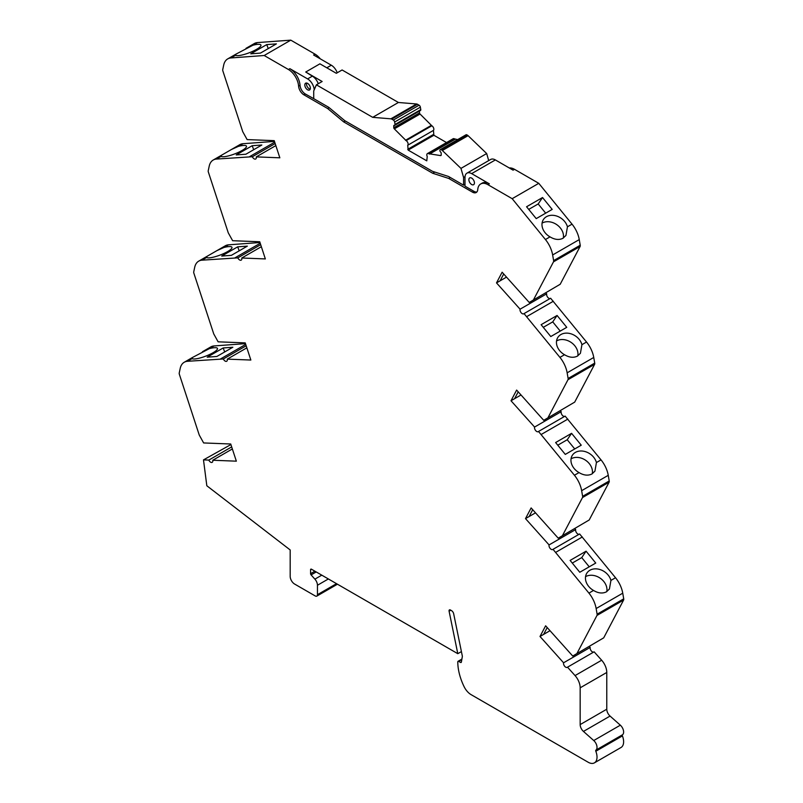 <?xml version="1.0" encoding="UTF-8"?>
<svg xmlns="http://www.w3.org/2000/svg" width="803" height="803" viewBox="0 0 803 803"><rect width="100%" height="100%" fill="white"/><g stroke="black" fill="none" stroke-linecap="round" stroke-linejoin="round"><path stroke-width="1.2" d="M594.421 762.85L621.03 747.493A12.537 7.237 -120 0 0 623.62 741.751A12.537 7.237 -120 0 0 622.415 735.899L595.816 751.257A12.537 7.237 60 0 1 597.02 757.109A12.537 7.237 60 0 1 594.421 762.85A12.537 7.237 60 0 1 588.147 762.228L471.1 694.645A12.537 7.237 60 0 1 464.114 686.695A42.017 24.261 60 0 1 457.79 661.883A1.255 0.723 60 0 1 458.051 661.301A1.255 0.723 60 0 1 458.674 661.371L461.815 659.554M622.516 734.765A6.273 3.624 -120 0 0 623.63 732.025A6.273 3.624 -120 0 0 620.338 725.179L593.738 740.537A6.273 3.624 60 0 1 597.02 747.382A6.273 3.624 60 0 1 595.916 750.132L622.516 734.765A1.255 0.723 -120 0 0 622.415 735.899M606.395 591.861C602.521 593.738 598.235 593.266 593.527 590.446L588.93 593.106A21.008 12.125 60 0 1 596.147 608.544L622.747 593.186A21.008 12.125 -120 0 0 615.53 577.748L610.932 580.408L609.417 589.011L606.395 591.861M610.932 580.408A13.792 10.851 34.2 0 0 589.884 570.271A13.792 10.851 34.2 0 0 586.973 572.951A13.792 10.851 34.2 0 0 593.527 590.446M609.216 480.977L582.617 496.334L581.643 490.683L608.252 475.326L609.216 480.977A2.509 1.445 60 0 1 609.256 481.439A2.509 1.445 60 0 1 609.086 482.212L589.211 519.973L558.226 538.181L531.124 507.938L525.503 518.618L549.071 544.916A3.132 1.807 60 0 0 550.115 548.379A3.132 1.807 60 0 0 552.785 549.513A3.132 1.807 60 0 0 553.026 549.322L579.625 533.965L615.53 577.748M582.617 496.334A2.509 1.445 60 0 1 582.657 496.796A2.509 1.445 60 0 1 582.486 497.569L562.602 535.34M608.252 475.326A21.008 12.125 -120 0 0 601.035 459.888L596.428 462.538L594.923 471.15L591.891 474.001C588.027 475.878 583.731 475.406 579.033 472.586L574.426 475.246A21.008 12.125 60 0 1 581.643 490.683M596.428 462.538A13.792 10.851 34.2 0 0 575.39 452.41A13.792 10.851 34.2 0 0 572.469 455.09A13.792 10.851 34.2 0 0 579.033 472.586M594.722 363.117L568.112 378.474L567.149 372.823L593.748 357.465L594.722 363.117A2.509 1.445 60 0 1 594.762 363.578A2.509 1.445 60 0 1 594.591 364.351L574.707 402.112L543.731 420.32L516.63 390.077L511.009 400.757L534.577 427.055A3.132 1.807 60 0 0 535.621 430.518A3.132 1.807 60 0 0 538.291 431.653A3.132 1.807 60 0 0 538.522 431.462L565.131 416.105L601.035 459.888M568.112 378.474A2.509 1.445 60 0 1 568.153 378.936A2.509 1.445 60 0 1 567.982 379.709L548.108 417.47M593.748 357.465A21.008 12.125 -120 0 0 586.531 342.028L581.934 344.678L580.418 353.28L577.397 356.13C573.523 358.018 569.237 357.546 564.529 354.725L559.932 357.385A21.008 12.125 60 0 1 567.149 372.823M581.934 344.678A13.792 10.851 34.2 0 0 560.885 334.55A13.792 10.851 34.2 0 0 557.975 337.23A13.792 10.851 34.2 0 0 564.529 354.725M580.218 245.246L553.618 260.614L552.645 254.963L579.254 239.605L580.218 245.246A2.509 1.445 60 0 1 580.258 245.708A2.509 1.445 60 0 1 580.087 246.491L560.213 284.252L529.227 302.46L502.126 272.217L496.505 282.897L520.073 309.185A3.132 1.807 60 0 0 521.117 312.658A3.132 1.807 60 0 0 523.787 313.782A3.132 1.807 60 0 0 524.028 313.602L550.627 298.244L586.531 342.028M553.618 260.614A2.509 1.445 60 0 1 553.658 261.075A2.509 1.445 60 0 1 553.488 261.848L533.604 299.609M579.254 239.605A21.008 12.125 -120 0 0 572.037 224.157L567.44 226.807L565.944 235.46L562.913 238.31C559.029 240.187 554.732 239.716 550.015 236.875L545.428 239.525A21.008 12.125 60 0 1 552.645 254.963M567.44 226.807A13.792 10.851 34.2 0 0 546.411 216.71A13.792 10.851 34.2 0 0 543.501 219.4A13.792 10.851 34.2 0 0 550.015 236.875M275.851 145.594L256.277 156.886L279.846 157.81L274.224 140.645L247.123 139.592L242.747 131.692L222.873 70.965A2.509 1.445 60 0 1 222.742 69.58L223.706 65.053A21.008 12.125 60 0 1 227.711 58.9A21.008 12.125 60 0 1 230.923 57.946L235.52 55.297A13.792 3.031 -20.8 0 0 256.548 49.364A13.792 3.031 -20.8 0 0 260.945 45.078A13.792 3.031 -20.8 0 0 252.935 45.229L257.532 42.579L290.786 40.15L315.037 54.152A14.424 8.331 60 0 1 320.267 58.83M235.52 55.297L236.032 54.102L252.935 45.229M256.277 156.886A3.132 1.807 60 0 1 256.348 157.569A3.132 1.807 60 0 1 255.695 159.004A3.132 1.807 60 0 1 252.333 156.736L216.429 159.064L221.026 156.404A13.792 3.031 -20.8 0 0 242.074 150.482A13.792 3.031 -20.8 0 0 246.471 146.196A13.792 3.031 -20.8 0 0 238.431 146.357L243.028 143.707L274.475 141.398M221.026 156.404L221.568 155.2L231.455 149.488L238.431 146.357M246.852 347.829L227.279 359.132L250.847 360.045L245.226 342.881L218.125 341.827L213.749 333.928L193.874 273.211A2.509 1.445 60 0 1 193.744 271.826L194.707 267.289A21.008 12.125 60 0 1 198.712 261.146A21.008 12.125 60 0 1 201.924 260.182L237.829 257.853A3.132 1.807 60 0 0 241.201 260.122A3.132 1.807 60 0 0 241.854 258.686A3.132 1.807 60 0 0 241.783 258.004L261.346 246.712M201.924 260.182L206.532 257.522A13.792 3.031 -20.8 0 0 227.57 251.6A13.792 3.031 -20.8 0 0 231.967 247.314A13.792 3.031 -20.8 0 0 223.927 247.485L228.534 244.825L259.981 242.526M206.532 257.522L207.074 256.318L216.961 250.606L223.927 247.485M227.279 359.132A3.132 1.807 60 0 1 227.349 359.814A3.132 1.807 60 0 1 226.697 361.25A3.132 1.807 60 0 1 223.324 358.971L187.43 361.3L192.027 358.65A13.792 3.031 -20.8 0 0 213.076 352.718A13.792 3.031 -20.8 0 0 217.472 348.432A13.792 3.031 -20.8 0 0 209.432 348.602L214.03 345.942L245.477 343.644M192.027 358.65L192.569 357.435L209.432 348.602M321.782 575.159L314.896 579.144A6.273 3.624 60 0 1 317.456 585.257L317.456 594.682A3.132 1.807 60 0 1 316.804 596.117A3.132 1.807 60 0 1 315.238 595.956L294.621 584.052A6.273 3.624 60 0 1 290.184 576.373L290.184 549.955L206.823 485.755L203.49 459.888L208.83 460.089A3.132 1.807 60 0 0 212.193 462.327A3.132 1.807 60 0 0 212.835 460.892A3.132 1.807 60 0 0 212.775 460.249L232.348 448.947M622.747 593.186L623.72 598.837A2.509 1.445 60 0 1 623.76 599.299A2.509 1.445 60 0 1 623.59 600.072L603.705 637.843L572.73 656.041L545.628 625.808L540.007 636.478L563.576 662.786A3.132 1.807 60 0 0 564.65 666.239A3.132 1.807 60 0 0 567.299 667.343A3.132 1.807 60 0 0 567.52 667.183L575.048 675.584A12.537 7.237 60 0 1 580.167 687.82L580.167 724.587A6.273 3.624 60 0 0 583.46 731.423L593.738 740.537M623.72 598.837L597.111 614.195A2.509 1.445 60 0 1 597.151 614.656A2.509 1.445 60 0 1 596.98 615.429L577.106 653.2M468.872 179.701A3.915 2.258 -120 0 0 470.588 183.646A3.915 2.258 -120 0 0 473.609 184.7A3.915 2.258 -120 0 0 474.422 182.903A3.915 2.258 -120 0 0 472.706 178.959A3.915 2.258 -120 0 0 469.685 177.905A3.915 2.258 -120 0 0 468.872 179.701M304.819 84.988A3.915 2.258 -120 0 0 306.525 88.932A3.915 2.258 -120 0 0 309.546 89.976A3.915 2.258 -120 0 0 310.359 88.179A3.915 2.258 -120 0 0 308.653 84.245A3.915 2.258 -120 0 0 305.632 83.191A3.915 2.258 -120 0 0 304.819 84.988M306.646 83.03A3.915 2.258 -120 0 0 306.485 84.024A3.915 2.258 -120 0 0 310.199 89.173M433.439 130.397A2.831 1.636 -120 0 0 433.841 129.243A2.831 1.636 -120 0 0 431.833 125.78L406.117 140.625A2.831 1.636 60 0 1 408.115 144.088A2.831 1.636 60 0 1 407.713 145.253L433.439 130.397L433.881 135.255L446.528 142.563M420.13 110.453A1.255 0.723 -120 0 0 420.541 110.423A1.255 0.723 -120 0 0 420.802 109.85A1.255 0.723 -120 0 0 420.782 109.62L395.066 124.465A1.255 0.723 60 0 1 395.086 124.696A1.255 0.723 60 0 1 394.825 125.268A1.255 0.723 60 0 1 394.414 125.298A1.255 0.723 60 0 0 394.012 125.338A1.255 0.723 60 0 0 393.751 125.91L419.467 111.065L419.477 112.912A1.255 0.723 -120 0 0 420.039 114.016L431.833 125.78M553.026 549.322L588.93 593.106M538.522 431.462L574.426 475.246M524.028 313.602L559.932 357.385M230.923 57.946L264.187 55.507L288.438 69.51A14.424 8.331 60 0 1 298.596 86.142A7.528 4.346 -120 0 0 303.895 94.824L327.674 108.546L343.674 121.885L432.687 173.267L448.686 178.417L472.455 192.138A7.528 4.346 -120 0 0 476.219 192.509A7.528 4.346 -120 0 0 477.755 189.578A14.424 8.331 60 0 1 480.706 183.967A14.424 8.331 60 0 1 487.923 184.68L512.173 198.682L545.428 239.525M241.783 258.004L265.351 258.927L259.73 241.763L232.629 240.709L228.253 232.81L208.368 172.083A2.509 1.445 60 0 1 208.238 170.698L209.212 166.171A21.008 12.125 60 0 1 213.217 160.028A21.008 12.125 60 0 1 216.429 159.064M212.775 460.249L236.353 461.173L230.732 443.999L203.631 442.945L199.254 435.045L179.37 374.328A2.509 1.445 60 0 1 179.24 372.943L180.213 368.406A21.008 12.125 60 0 1 184.218 362.263A21.008 12.125 60 0 1 187.43 361.3M314.896 579.144L311.092 574.898A1.255 0.723 60 0 1 310.58 573.673L310.58 569.718A1.255 0.723 60 0 1 310.841 569.146A1.255 0.723 60 0 1 311.474 569.207L310.58 569.718M458.674 661.371L460.49 662.415A1.255 0.723 60 0 0 461.123 662.475A1.255 0.723 60 0 0 461.364 662.084L462.377 656.332L453.675 613.783A3.132 1.807 60 0 0 451.527 610.651L450.373 609.979A1.877 1.084 60 0 0 449.439 609.889A1.877 1.084 60 0 0 449.088 611.173L457.79 653.682L311.474 569.207M595.816 751.257A1.255 0.723 60 0 1 595.916 750.132M597.111 614.195L596.147 608.544M555.726 552.334L582.326 536.976M586.08 551.189L570.12 560.414L579.776 572.268L595.746 563.054L586.08 551.189L581.733 557.603L572.278 563.064M574.828 528.595L575.681 529.558L549.071 544.916M525.503 518.618L535.511 512.836M532.71 509.704L529.107 516.54M558.226 538.181L589.211 519.973M541.222 434.473L567.821 419.116M571.585 433.329L555.626 442.543L565.282 454.408L581.242 445.193L571.585 433.329L567.229 439.743L557.784 445.193M560.323 410.734L561.177 411.688L534.577 427.055M511.009 400.757L521.017 394.976M518.206 391.844L514.613 398.669M543.731 420.32L574.707 402.112M526.728 316.613L553.327 301.255M557.081 315.469L541.122 324.683L550.778 336.547L566.747 327.333L557.081 315.469L552.735 321.883L543.28 327.333M545.829 292.874L546.682 293.828L520.073 309.185M496.505 282.897L506.512 277.115M503.712 273.984L500.108 280.809M529.227 302.46L560.213 284.252M512.173 198.682L538.773 183.325L572.037 224.157M542.537 197.538L526.567 206.752L536.223 218.617L552.193 209.402L542.537 197.538L538.181 203.952L528.725 209.402M472.455 192.138L473.9 191.305L464.997 186.166L464.997 177.463A9.405 5.43 60 0 1 466.944 173.157L490.663 159.466A9.405 5.43 60 0 1 495.371 159.927L513.077 170.156L514.522 169.323L538.773 183.325M487.923 184.68L489.358 183.847L471.652 173.619L495.371 159.927M489.358 183.847A14.424 8.331 -120 0 0 482.151 183.134L480.706 183.967M473.9 191.305A7.528 4.346 -120 0 0 476.872 191.977M448.686 178.417L450.282 177.493M432.687 173.267L434.784 172.053M343.674 121.885L345.27 120.962M327.674 108.546L329.18 107.672M298.596 86.142L300.041 85.309A7.528 4.346 -120 0 0 305.341 93.991L314.395 99.04M300.041 85.309A14.424 8.331 -120 0 0 289.873 68.677L288.438 69.51M315.037 54.152L313.602 54.985L331.308 65.204A9.405 5.43 60 0 1 337.22 72.782M264.187 55.507L290.786 40.15M318.269 83.733A9.405 5.43 -120 0 0 312.357 76.155L307.589 78.905L289.873 68.677M312.357 76.155L305.732 72.019L319.925 63.828L336.327 73.304L342.098 69.971L398.408 102.483L372.692 117.338L316.382 84.827L322.144 81.494L305.732 72.019M260.433 53.098L276.393 43.884L266.737 44.597L250.767 53.811L260.433 53.098M257.532 42.579A21.008 12.125 -120 0 0 254.32 43.543L245.999 48.341M274.716 142.151L249.633 156.635M245.879 154.226L261.838 145.012L252.182 145.714L236.212 154.929L245.879 154.226M243.028 143.707A21.008 12.125 -120 0 0 239.816 144.66L231.455 149.488M260.222 243.269L235.128 257.753M231.374 255.344L247.334 246.13L237.678 246.832L221.718 256.057L231.374 255.344M228.534 244.825A21.008 12.125 -120 0 0 225.322 245.788L216.961 250.606M245.718 344.387L220.634 358.871M216.88 356.462L232.84 347.247L223.184 347.96L207.214 357.174L216.88 356.462M214.03 345.942A21.008 12.125 -120 0 0 210.818 346.906L202.456 351.734M230.913 444.561L203.49 459.888M457.79 653.682L461.414 651.594M580.167 687.82L606.777 672.462L606.777 709.22A6.273 3.624 -120 0 0 610.059 716.065L620.338 725.179M606.777 672.462A12.537 7.237 -120 0 0 601.658 660.227L575.048 675.584M567.52 667.183L594.12 651.815L601.658 660.227M589.322 646.465L590.185 647.419L563.576 662.786M540.007 636.478L550.015 630.696M547.204 627.565L543.611 634.4M572.73 656.041L603.705 637.843M590.185 647.419A3.132 1.807 -120 0 0 591.108 650.691A3.132 1.807 -120 0 0 593.648 652.096M509.293 167.968A14.424 8.331 60 0 1 514.522 169.323M546.682 293.828A3.132 1.807 -120 0 0 547.566 297.1A3.132 1.807 -120 0 0 550.115 298.535M561.177 411.688A3.132 1.807 -120 0 0 562.07 414.96A3.132 1.807 -120 0 0 564.609 416.406M575.681 529.558A3.132 1.807 -120 0 0 576.564 532.821A3.132 1.807 -120 0 0 579.114 534.266M606.787 591.62A13.792 10.851 34.2 0 0 600.363 578.301A13.792 10.851 34.2 0 0 585.548 576.664M589.231 566.808L581.733 557.603M592.283 473.76A13.792 10.851 34.2 0 0 585.869 460.44A13.792 10.851 34.2 0 0 571.043 458.804M574.727 448.947L567.229 439.743M577.789 355.89A13.792 10.851 34.2 0 0 571.365 342.58A13.792 10.851 34.2 0 0 556.549 340.944M560.233 331.087L552.735 321.883M563.315 238.069A13.792 10.851 34.2 0 0 556.891 224.75A13.792 10.851 34.2 0 0 542.075 223.114M545.679 213.156L538.181 203.952M466.944 173.157A9.405 5.43 60 0 1 471.652 173.619M307.589 78.905A9.405 5.43 60 0 1 314.224 89.806M268.252 48.581L266.737 44.597M252.333 156.736L275.178 143.546M253.698 149.709L252.182 145.714M237.829 257.853L260.674 244.664M239.204 250.827L237.678 246.832M223.324 358.971L246.18 345.782M224.699 351.945L223.184 347.96M208.83 460.089L231.676 446.9M316.382 84.827L313.712 90.97L313.712 98.649L328.788 107.351L344.788 120.681L432.506 171.33L448.516 176.469L463.582 185.172L463.582 177.493L460.962 168.389L442.353 150.512L468.079 135.667A3.132 1.807 -120 0 0 467.376 135.135L441.66 149.98A3.132 1.807 60 0 1 442.353 150.512M468.079 135.667L486.678 153.544L488.706 160.59M398.408 102.483L416.596 103.978L390.88 118.824A3.132 1.807 60 0 1 391.754 119.125L417.47 104.28A3.132 1.807 -120 0 0 416.596 103.978M417.47 104.28L419.076 105.203L393.35 120.048A1.877 1.084 60 0 1 394.654 122.016L420.37 107.17A1.877 1.084 -120 0 0 419.076 105.203M420.37 107.17L420.782 109.62M454.548 138.889A2.831 1.636 -120 0 0 453.133 138.748L427.417 153.594A2.831 1.636 60 0 1 428.822 153.734L454.548 138.889L457.69 139.592M466.934 134.884A1.877 1.084 -120 0 0 466.001 134.794L440.275 149.639A1.877 1.084 60 0 1 441.218 149.729L467.376 135.135M428.822 153.734L440.626 155.591A1.255 0.723 60 0 0 440.937 155.541A1.255 0.723 60 0 0 441.178 155.14A1.255 0.723 60 0 0 441.198 154.969L441.198 153.303A1.255 0.723 60 0 0 440.526 151.928A1.255 0.723 60 0 1 439.883 150.352L439.914 150.201A1.877 1.084 60 0 1 440.275 149.639M407.713 145.253L408.165 150.101L426.784 160.851L427.226 156.515A2.831 1.636 60 0 1 427.417 153.594M406.117 140.625L394.323 128.861A1.255 0.723 60 0 1 393.761 127.757L393.751 125.91M395.066 124.465L394.654 122.016M393.35 120.048L391.754 119.125M372.692 117.338L390.88 118.824M486.678 153.544L460.962 168.389M429.444 154.096L455.16 139.25M408.165 150.101L433.881 135.255M431.221 125.429L405.505 140.274M463.582 185.172L464.997 184.359M465.037 176.66L463.582 177.493M407.713 149.338L433.439 134.482M393.761 127.757L419.477 112.912M582.486 497.569L609.086 482.212M567.982 379.709L594.591 364.351M553.488 261.848L580.087 246.491M596.98 615.429L623.59 600.072M303.895 94.824L305.341 93.991M331.308 65.204L326.811 67.803M336.517 583.671L317.456 594.682M317.456 585.257L328.367 578.963M449.088 611.173L450.764 610.21M583.46 731.423L610.059 716.065M606.777 709.22L580.167 724.587M311.092 574.898L316.211 571.947M314.896 571.184L310.58 573.673M460.49 662.415L461.394 661.893M441.138 155.3L440.626 155.591M394.323 128.861L420.039 114.016M420.541 110.423L394.825 125.268M236.032 54.102L227.711 58.9M221.568 155.2L213.217 160.028M207.074 256.318L198.712 261.146M192.569 357.435L184.218 362.263M337.441 584.203L316.804 596.117M461.896 659.082L458.051 661.301"/></g></svg>
